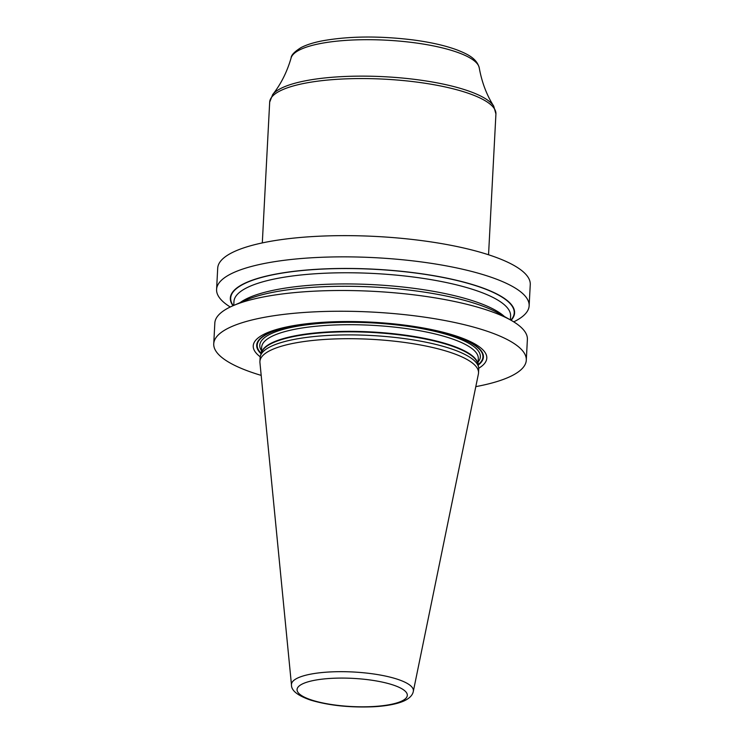 <?xml version="1.0" encoding="UTF-8"?>
<svg xmlns="http://www.w3.org/2000/svg" width="744" height="744" viewBox="0 0 744 744"><rect width="100%" height="100%" fill="white"/><g stroke="black" fill="none" stroke-linecap="round" stroke-linejoin="round"><path stroke-width="1.12" d="M230.249 306.993A156.491 39.971 3 0 1 216.588 289.416L217.704 268.193A156.491 39.971 3 0 1 317 236.322A156.491 39.971 3 0 1 487.292 254.364A156.491 39.971 -177 0 1 530.258 284.571L529.142 305.803A156.491 39.971 3 0 1 513.723 321.854M261.191 375.385A156.491 39.971 -177 0 1 256.708 374.009A156.491 39.971 3 0 1 213.742 343.802A156.491 39.971 3 0 1 313.038 311.931A156.491 39.971 3 0 1 483.33 329.973A156.491 39.971 -177 0 1 526.296 360.18L527.384 339.431A156.491 39.971 3 0 0 511.016 320.255A156.491 39.971 3 0 0 484.409 309.225A156.491 39.971 3 0 0 233.114 305.691A156.491 39.971 3 0 0 214.83 323.054L213.742 343.802M216.588 289.416A156.491 39.971 3 0 1 315.884 257.545A156.491 39.971 3 0 1 486.176 275.587A156.491 39.971 3 0 1 529.142 305.803M233.114 305.691L246.022 300.102A142.318 36.354 3 0 1 474.57 303.32A142.318 36.354 -177 0 1 498.759 313.345L511.016 320.255M475.807 386.638A156.491 39.971 -177 0 0 526.296 360.18M478.718 368.252A116.948 29.872 -177 0 0 454.696 335.535A116.948 29.872 -177 0 0 391 323.594A116.948 29.872 -177 0 0 352.126 321.557A116.948 29.872 -177 0 0 260.214 356.804M259.916 361.482L260.112 357.669A109.461 27.965 3 0 1 260.493 355.706A109.461 27.965 3 0 1 333.191 335.209A109.461 27.965 3 0 1 448.669 347.997A109.461 27.965 -177 0 1 478.559 367.136A109.461 27.965 -177 0 1 478.727 369.126L478.531 372.93A109.461 27.965 -177 0 0 448.474 351.8A109.461 27.965 -177 0 0 329.369 339.18A109.461 27.965 -177 0 0 259.916 361.482A109.461 27.965 -177 0 0 259.935 362.561L291.481 684.973C291.285 690.581 297.693 695.64 310.713 700.141C328.671 705.442 349.271 707.665 372.493 706.8C382.388 706.372 395.659 704.754 404.243 700.848C409.628 698.263 412.66 695.101 413.32 691.362A61.055 15.596 -177 0 0 396.636 678.984A61.055 15.596 -177 0 0 329.108 671.999A61.055 15.596 -177 0 0 291.481 684.973M413.32 691.362L478.392 374.009A109.461 27.965 -177 0 0 478.531 372.93M511.109 320.311A142.318 36.354 -177 0 0 475.5 285.482A142.318 36.354 3 0 0 307.151 269.979A142.318 36.354 3 0 0 233.012 305.728M269.681 102.123A113.274 28.932 3 0 1 304.882 83.235A113.274 28.932 3 0 1 428.126 83.728A113.274 28.932 3 0 1 495.923 113.981L493.718 106.122A112.437 28.718 3 0 0 418.602 79.887A112.437 28.718 3 0 0 305.598 80.77A112.437 28.718 -177 0 0 272.695 94.535L269.681 102.123L262.307 242.916M272.695 94.535C280.897 84.212 287.026 72.019 291.109 57.958A94.349 24.096 -177 0 1 320.199 43.58A94.349 24.096 3 0 1 420.369 43.608A94.349 24.096 3 0 1 479.238 67.816C481.814 82.231 486.641 95 493.718 106.122M478.122 365.183A113.525 28.997 -177 0 0 452.259 335.135A113.525 28.997 3 0 0 390.712 323.566M261.125 353.809A113.525 28.997 3 0 1 352.405 321.557M261.265 353.4A113.014 28.867 3 0 1 314.526 323.156A113.014 28.867 3 0 1 451.896 335.135A113.014 28.867 -177 0 1 478.029 364.755M478.113 362.012A110.447 28.216 -177 0 0 450.036 335.498A110.447 28.216 3 0 0 320.329 323.389A110.447 28.216 3 0 0 261.469 350.657M477.983 364.551L478.29 358.617A108.475 27.705 -177 0 0 448.511 337.674A108.475 27.705 3 0 0 330.466 325.175A108.475 27.705 3 0 0 261.646 347.262L261.33 353.195M261.414 352.963A108.475 27.705 3 0 1 331.898 331.75A108.475 27.705 3 0 1 448.158 344.342A108.475 27.705 -177 0 1 477.927 364.309M478.559 367.136L477.815 363.797A108.54 27.723 -177 0 0 448.186 344.825A108.54 27.723 3 0 0 333.675 332.14A108.54 27.723 3 0 0 261.581 352.47L260.493 355.706M392.144 684.685A55.205 14.099 -177 0 0 314.201 680.36A55.205 14.099 -177 0 0 312.21 700.216A55.205 14.099 -177 0 0 390.154 704.549A55.205 14.099 -177 0 0 392.144 684.685M510.858 320.162A141.965 36.261 -177 0 0 475.239 285.538A141.965 36.261 3 0 0 307.505 270.053A141.965 36.261 3 0 0 233.281 305.617M510.403 319.911L510.607 316.088A138.514 35.386 -177 0 0 472.57 289.351A138.514 35.386 3 0 0 321.845 273.373A138.514 35.386 3 0 0 233.951 301.59L233.756 305.412M240.024 302.696A138.514 35.386 3 0 1 471.984 300.52A138.514 35.386 -177 0 1 504.46 316.563M291.109 57.958C291.174 55.149 294.475 51.708 300.995 47.616C306.435 44.789 313.605 42.52 322.515 40.808C348.889 36.112 378.891 35.796 412.52 39.851C430.702 42.222 445.796 45.682 457.793 50.211C466.786 53.894 476.644 58.06 479.238 67.816M488.548 254.764L495.923 113.981"/></g></svg>
